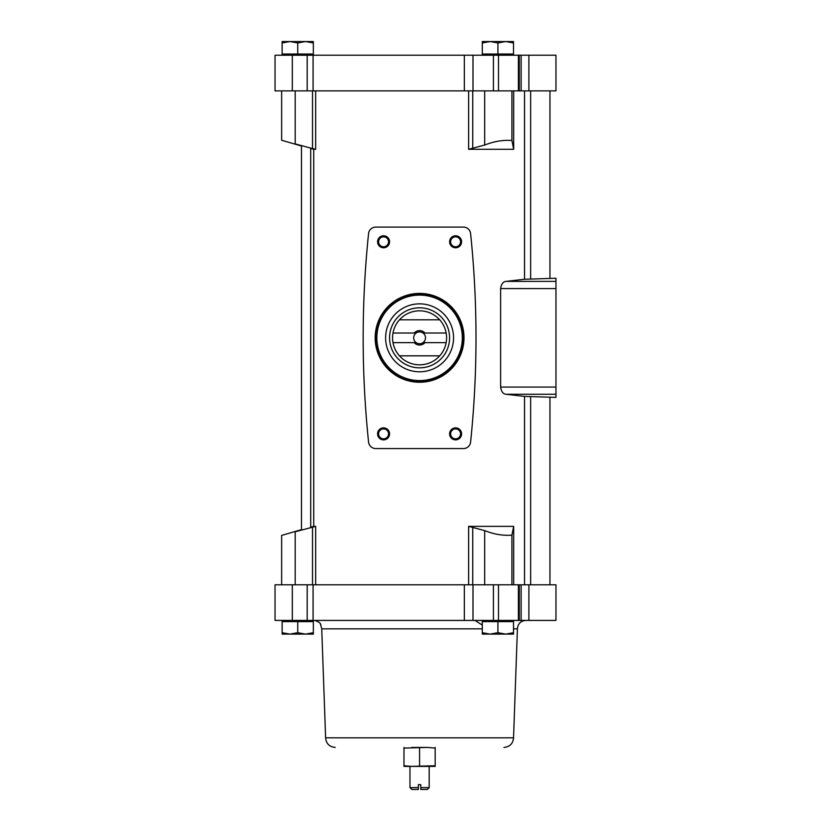 <?xml version="1.0" encoding="UTF-8"?>
<svg xmlns="http://www.w3.org/2000/svg" width="831" height="831" viewBox="0 0 831 831"><rect width="100%" height="100%" fill="white"/><g stroke="black" fill="none" stroke-linecap="round" stroke-linejoin="round"><path stroke-width="1.25" d="M524.527 584.795L524.527 396.397L555.96 397.395L555.96 394.268L506.027 394.268L524.527 396.397M555.96 394.268L555.96 278.26L524.527 279.258L524.527 90.87M315.666 584.795L315.666 526.366L313.734 526.366L313.734 149.3L315.666 149.3L315.666 90.87M468.622 584.795L468.622 526.366L484.691 530.614C493.978 534.302 503.056 535.808 511.917 535.154L513.683 526.366L468.622 526.366M513.683 584.795L513.683 526.366M555.96 387.069L500.626 387.069C501.301 391.63 503.098 394.019 506.027 394.268M500.626 387.069L500.626 288.586C501.301 284.025 503.108 281.626 506.027 281.387L524.527 279.258M468.622 90.87L468.622 149.3L513.683 149.3L513.683 90.87M513.506 55.23L513.506 54.036L482.292 54.036L482.292 42.942L490.103 41.55L497.904 42.942L505.705 41.55L513.506 42.942L513.506 41.55L505.705 41.55L497.904 42.942L497.904 54.036M313.339 55.23L313.339 54.036L282.125 54.036L282.125 42.942L289.926 41.55L297.737 42.942L305.538 41.55L313.339 42.942L313.339 41.55L282.125 41.55L282.125 42.942M513.506 632.713L513.506 634.105L482.292 634.105L482.292 632.713L490.103 634.105L497.904 632.713L505.705 634.105L513.506 632.713L513.506 621.619L482.292 621.619L482.292 620.425M313.339 632.713L313.339 634.105L282.125 634.105L282.125 632.713L289.926 634.105L297.737 632.713L305.538 634.105L313.339 632.713L313.339 621.619L282.125 621.619L282.125 620.425M418.377 787.611L418.377 789.45L411.823 789.45L409.974 787.611L418.377 787.611L418.377 784.651L420.787 784.651L420.787 789.45L427.342 789.45L429.18 787.611L429.18 766.4M420.787 787.611L429.18 787.611M409.974 787.611L409.974 766.4L435.184 765.756L435.184 748.077L427.383 747.433L403.98 748.077L403.98 747.433M435.184 747.433L435.184 748.077M474.989 620.425L482.292 625.068M314.523 620.425C318.689 621.681 320.808 623.25 320.891 625.13C320.839 623.271 318.709 621.702 314.523 620.425L317.265 621.048M320.486 624.268L321.742 628.828L482.292 628.828M513.506 628.828L517.422 628.828C517.921 623.717 520.715 620.923 525.826 620.425M312.518 584.795L312.518 527.083L315.666 526.366L295.202 531.767C277.679 536.525 277.679 536.525 295.202 531.767L295.202 584.795M313.734 526.366L310.69 527.155C298.724 530.407 298.724 530.407 310.69 527.155C298.724 530.407 298.724 530.407 310.69 527.155L313.734 526.366M511.917 584.795L511.917 535.154M310.69 527.155L310.69 148.51C298.724 145.248 298.724 145.248 310.69 148.51L313.734 149.3M511.917 90.87L511.917 140.501C503.056 139.847 493.978 141.363 484.691 145.041L468.622 149.3M513.683 149.3L511.917 140.501M315.666 149.3L312.518 148.572L315.666 149.3M312.518 90.87L312.518 148.572L295.202 143.898C277.679 139.13 277.679 139.13 295.202 143.898L295.202 90.87M292.325 90.87L292.325 55.23L275.04 55.23L275.04 90.87L555.96 90.87L555.96 55.23L528.89 55.23L528.89 90.87M484.691 584.795L484.691 530.614M307.2 584.795L555.96 584.795L555.96 620.425L275.04 620.425L275.04 584.795L307.2 584.795L307.2 620.425M528.89 584.795L528.89 620.425M292.325 584.795L292.325 620.425M521.12 584.795L521.12 620.425M484.691 90.87L484.691 145.041M521.12 90.87L521.12 55.23L528.89 55.23M472.995 90.87L472.995 55.23L521.12 55.23M472.995 55.23L292.325 55.23M411.781 747.433L427.383 747.433M335.225 747.433C329.388 746.861 326.188 743.662 325.617 737.824L513.548 737.824C512.976 743.662 509.777 746.861 503.939 747.433M325.617 737.824L321.742 628.828M419.582 765.756L419.582 748.077M411.781 766.4L403.98 766.4L403.98 765.756L411.781 766.4L435.184 766.4L435.184 765.756M403.98 765.756L403.98 748.077M297.737 632.713L297.737 621.619M282.125 632.713L282.125 621.619M497.904 632.713L497.904 621.619M482.292 632.713L482.292 621.619M313.339 42.942L313.339 54.036M297.737 42.942L297.737 54.036M513.506 42.942L513.506 54.036M505.705 41.55L482.292 41.55L482.292 42.942M463.438 448.563A7.199 7.199 0 0 0 470.595 442.102A1008.408 1008.408 0 0 0 470.595 233.553A7.199 7.199 0 0 0 463.438 227.092L375.726 227.092A7.199 7.199 0 0 0 368.569 233.553A1008.408 1008.408 0 0 0 368.569 442.102A7.199 7.199 0 0 0 375.726 448.563L463.438 448.563M375.165 337.833A44.417 44.417 0 0 1 441.791 299.357A44.417 44.417 0 0 1 441.791 376.298A44.417 44.417 0 0 1 375.165 337.833M389.573 433.865A6.004 6.004 0 0 0 380.567 428.671A6.004 6.004 0 0 0 380.567 439.069A6.004 6.004 0 0 0 389.573 433.865M461.6 241.79A6.004 6.004 0 0 0 452.594 236.596A6.004 6.004 0 0 0 452.594 246.984A6.004 6.004 0 0 0 461.6 241.79M389.573 241.79A6.004 6.004 0 0 0 380.567 236.596A6.004 6.004 0 0 0 380.567 246.984A6.004 6.004 0 0 0 389.573 241.79M461.6 433.865A6.004 6.004 0 0 0 452.594 428.671A6.004 6.004 0 0 0 452.594 439.069A6.004 6.004 0 0 0 461.6 433.865M460.561 433.865A4.965 4.965 0 0 0 453.113 429.565A4.965 4.965 0 0 0 453.113 438.166A4.965 4.965 0 0 0 460.561 433.865M388.534 241.79A4.965 4.965 0 0 0 381.086 237.489A4.965 4.965 0 0 0 381.086 246.09A4.965 4.965 0 0 0 388.534 241.79M460.561 241.79A4.965 4.965 0 0 0 453.113 237.489A4.965 4.965 0 0 0 453.113 246.09A4.965 4.965 0 0 0 460.561 241.79M388.534 433.865A4.965 4.965 0 0 0 381.086 429.565A4.965 4.965 0 0 0 381.086 438.166A4.965 4.965 0 0 0 388.534 433.865M446.164 333.023L424.953 333.023A7.199 7.199 0 0 0 414.212 333.023L393.001 333.023A27.008 27.008 0 0 1 399.451 319.821L439.713 319.821A27.008 27.008 0 0 1 439.713 355.834L399.451 355.834A27.008 27.008 0 0 1 393.001 342.632L414.212 342.632A7.199 7.199 0 0 0 424.953 342.632L446.164 342.632M393.001 333.023A27.008 27.008 0 0 0 393.001 342.632M414.212 333.023L416.144 333.023A5.9 5.9 0 0 1 423.01 333.023L424.953 333.023M424.953 342.632L423.01 342.632A5.9 5.9 0 0 1 416.144 342.632L414.212 342.632M423.01 342.632A5.9 5.9 0 0 0 423.01 333.023M416.144 333.023A5.9 5.9 0 0 0 416.144 342.632M449.592 337.833A30.009 30.009 0 0 1 404.572 363.822A30.009 30.009 0 0 1 404.572 311.833A30.009 30.009 0 0 1 449.592 337.833M439.713 355.834A27.008 27.008 0 0 1 399.451 355.834M399.451 319.821A27.008 27.008 0 0 1 439.713 319.821M453.56 337.833A33.978 33.978 0 0 1 402.599 367.25A33.978 33.978 0 0 1 402.599 308.405A33.978 33.978 0 0 1 453.56 337.833M462.794 337.833A43.222 43.222 0 0 1 397.976 375.259A43.222 43.222 0 0 1 397.976 300.406A43.222 43.222 0 0 1 462.794 337.833A43.222 43.222 0 0 1 397.976 375.259A43.222 43.222 0 0 1 397.976 300.406A43.222 43.222 0 0 1 462.794 337.833M530.645 584.795L530.645 396.553M530.645 279.102L530.645 90.87M472.735 584.795L472.735 527.103M472.735 90.87L472.735 148.552M313.079 584.795L313.079 620.425M464.332 584.795L464.332 620.425M472.995 584.795L472.995 620.425M493.427 584.795L493.427 620.425M498.486 584.795L498.486 620.425M518.409 584.795L518.409 620.425M519.282 584.795L519.282 620.425M519.282 90.87L519.282 55.23M518.409 90.87L518.409 55.23M498.486 90.87L498.486 55.23M493.427 90.87L493.427 55.23M464.332 90.87L464.332 55.23M313.079 90.87L313.079 55.23M307.2 90.87L307.2 55.23M555.96 281.387L506.027 281.387M555.96 288.586L500.626 288.586M375.643 337.833A43.939 43.939 0 0 1 441.552 299.773A43.939 43.939 0 0 1 441.552 375.882A43.939 43.939 0 0 1 375.643 337.833M462.316 337.833A42.734 42.734 0 0 1 398.215 374.843A42.734 42.734 0 0 1 398.215 300.822A42.734 42.734 0 0 1 462.316 337.833M549.956 584.795L549.956 397.395M549.956 278.26L549.956 90.87M281.647 90.87L281.647 140.242L301.476 146.017L301.476 529.638L281.647 535.413L281.647 584.795M513.548 737.824L517.422 628.828M313.339 621.619L313.339 620.425M513.506 621.619L513.506 620.425M282.125 55.23L282.125 54.036M482.292 55.23L482.292 54.036"/></g></svg>
